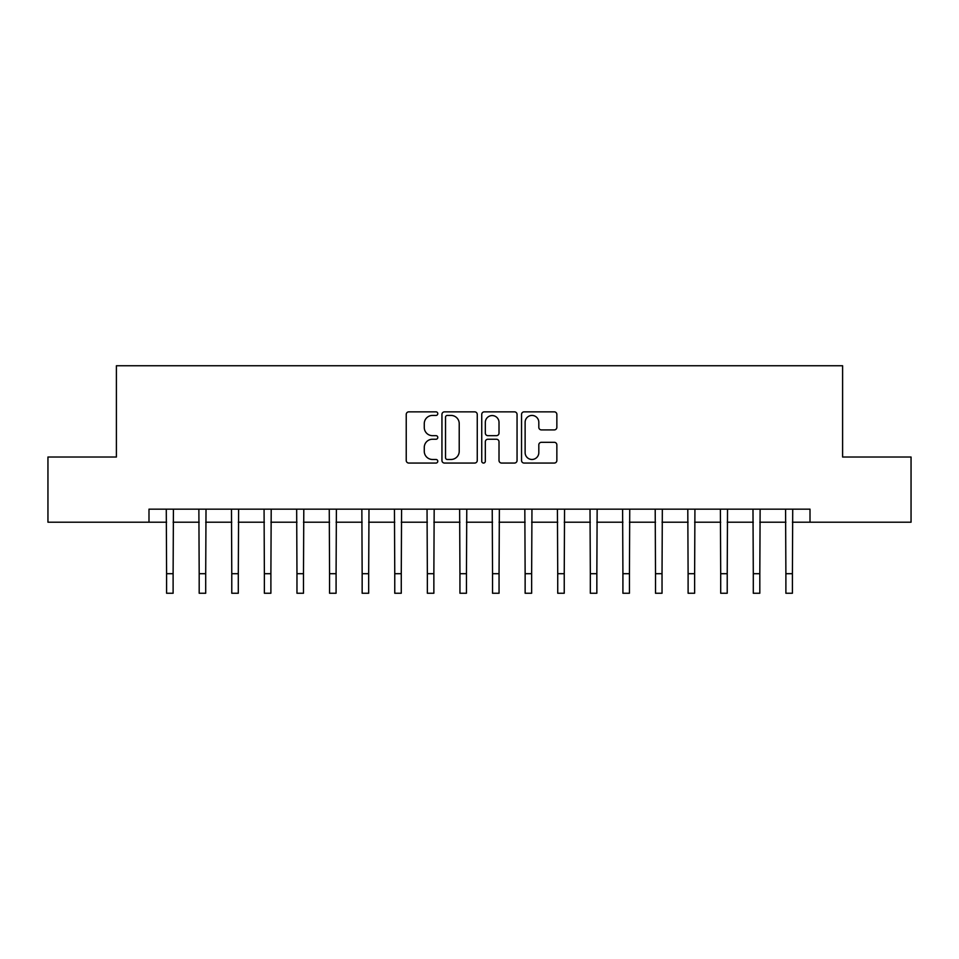 <?xml version="1.0" encoding="UTF-8"?>
<svg xmlns="http://www.w3.org/2000/svg" width="959" height="959" viewBox="0 0 959 959"><rect width="100%" height="100%" fill="white"/><g stroke="black" fill="none" stroke-linecap="round" stroke-linejoin="round"><path stroke-width="1.44" d="M437.784 413.653A1.786 1.786 0 0 0 435.985 411.855L408.798 411.855A2.565 2.565 0 0 0 406.232 414.42L406.232 460.488A2.565 2.565 0 0 0 408.798 463.053L435.985 463.053A1.786 1.786 0 0 0 437.784 461.255A1.786 1.786 0 0 0 435.985 459.469L432.473 459.469A8.187 8.187 0 0 1 424.274 451.269L424.274 447.433A8.187 8.187 0 0 1 432.473 439.246L435.985 439.246A1.786 1.786 0 0 0 437.784 437.448A1.786 1.786 0 0 0 435.985 435.662L432.473 435.662A8.187 8.187 0 0 1 424.274 427.474L424.274 423.626A8.187 8.187 0 0 1 432.473 415.439L435.985 415.439A1.786 1.786 0 0 0 437.784 413.653M554.302 429.908A2.565 2.565 0 0 0 556.855 427.342L556.855 414.42A2.565 2.565 0 0 0 554.302 411.855L524.093 411.855A2.565 2.565 0 0 0 521.54 414.42L521.54 460.488A2.565 2.565 0 0 0 524.093 463.053L554.302 463.053A2.565 2.565 0 0 0 556.855 460.488L556.855 444.88A2.565 2.565 0 0 0 554.302 442.315L541.379 442.315A2.565 2.565 0 0 0 538.814 444.88L538.814 452.624A6.845 6.845 0 0 1 531.969 459.469A6.845 6.845 0 0 1 525.124 452.624L525.124 422.284A6.845 6.845 0 0 1 531.969 415.439A6.845 6.845 0 0 1 538.814 422.284L538.814 427.342A2.565 2.565 0 0 0 541.379 429.908L554.302 429.908M148.993 522.199L47.95 522.199L47.95 457.011L116.399 457.011L116.399 365.751L842.601 365.751L842.601 457.011L911.05 457.011L911.05 522.199L810.007 522.199L810.007 509.157L148.993 509.157L148.993 522.199L166.59 522.199M477.258 414.42A2.565 2.565 0 0 0 474.705 411.855L444.497 411.855A2.565 2.565 0 0 0 441.943 414.42L441.943 460.488A2.565 2.565 0 0 0 444.497 463.053L474.705 463.053A2.565 2.565 0 0 0 477.258 460.488L477.258 414.42M484.295 411.855L514.504 411.855A2.565 2.565 0 0 1 517.057 414.42L517.057 460.488A2.565 2.565 0 0 1 514.504 463.053L501.581 463.053A2.565 2.565 0 0 1 499.016 460.488L499.016 441.799A2.565 2.565 0 0 0 496.462 439.246L487.879 439.246A2.565 2.565 0 0 0 485.326 441.799L485.326 461.255A1.786 1.786 0 0 1 483.528 463.053A1.786 1.786 0 0 1 481.742 461.255L481.742 414.42A2.565 2.565 0 0 1 484.295 411.855M173.111 522.199L199.184 522.199M205.706 522.199L231.778 522.199M238.3 522.199L264.372 522.199M270.894 522.199L296.966 522.199M303.488 522.199L329.56 522.199M336.082 522.199L362.154 522.199M368.676 522.199L394.76 522.199M401.27 522.199L427.354 522.199M433.864 522.199L459.948 522.199M466.458 522.199L492.542 522.199M499.052 522.199L525.136 522.199M531.646 522.199L557.73 522.199M564.24 522.199L590.324 522.199M596.846 522.199L622.918 522.199M629.44 522.199L655.512 522.199M662.034 522.199L688.106 522.199M694.628 522.199L720.7 522.199M727.222 522.199L753.294 522.199M759.816 522.199L785.889 522.199M792.41 522.199L810.007 522.199M447.314 415.439A1.786 1.786 0 0 0 445.527 417.237L445.527 457.671A1.786 1.786 0 0 0 447.314 459.469L451.03 459.469A8.187 8.187 0 0 0 459.217 451.269L459.217 423.626A8.187 8.187 0 0 0 451.03 415.439L447.314 415.439M499.016 422.416A6.845 6.845 0 0 0 492.171 415.571A6.845 6.845 0 0 0 485.326 422.416L485.326 433.096A2.565 2.565 0 0 0 487.879 435.662L496.462 435.662A2.565 2.565 0 0 0 499.016 433.096L499.016 422.416M166.279 509.157L166.59 573.698L173.111 573.698L173.423 509.157M166.59 573.698L166.59 593.249L173.111 593.249L173.111 573.698M198.873 509.157L199.184 573.698L205.706 573.698L206.017 509.157M199.184 573.698L199.184 593.249L205.706 593.249L205.706 573.698M231.479 509.157L231.778 573.698L238.3 573.698L238.611 509.157M231.778 573.698L231.778 593.249L238.3 593.249L238.3 573.698M264.073 509.157L264.372 573.698L270.894 573.698L271.205 509.157M264.372 573.698L264.372 593.249L270.894 593.249L270.894 573.698M296.667 509.157L296.966 573.698L303.488 573.698L303.799 509.157M296.966 573.698L296.966 593.249L303.488 593.249L303.488 573.698M329.261 509.157L329.56 573.698L336.082 573.698L336.393 509.157M329.56 573.698L329.56 593.249L336.082 593.249L336.082 573.698M361.855 509.157L362.154 573.698L368.676 573.698L368.987 509.157M362.154 573.698L362.154 593.249L368.676 593.249L368.676 573.698M394.449 509.157L394.76 573.698L401.27 573.698L401.581 509.157M394.76 573.698L394.76 593.249L401.27 593.249L401.27 573.698M427.043 509.157L427.354 573.698L433.864 573.698L434.175 509.157M427.354 573.698L427.354 593.249L433.864 593.249L433.864 573.698M459.637 509.157L459.948 573.698L466.458 573.698L466.769 509.157M459.948 573.698L459.948 593.249L466.458 593.249L466.458 573.698M492.231 509.157L492.542 573.698L499.052 573.698L499.363 509.157M492.542 573.698L492.542 593.249L499.052 593.249L499.052 573.698M524.825 509.157L525.136 573.698L531.646 573.698L531.957 509.157M525.136 573.698L525.136 593.249L531.646 593.249L531.646 573.698M557.419 509.157L557.73 573.698L564.24 573.698L564.551 509.157M557.73 573.698L557.73 593.249L564.24 593.249L564.24 573.698M590.013 509.157L590.324 573.698L596.846 573.698L597.145 509.157M590.324 573.698L590.324 593.249L596.846 593.249L596.846 573.698M622.607 509.157L622.918 573.698L629.44 573.698L629.739 509.157M622.918 573.698L622.918 593.249L629.44 593.249L629.44 573.698M655.201 509.157L655.512 573.698L662.034 573.698L662.333 509.157M655.512 573.698L655.512 593.249L662.034 593.249L662.034 573.698M687.795 509.157L688.106 573.698L694.628 573.698L694.927 509.157M688.106 573.698L688.106 593.249L694.628 593.249L694.628 573.698M720.389 509.157L720.7 573.698L727.222 573.698L727.521 509.157M720.7 573.698L720.7 593.249L727.222 593.249L727.222 573.698M752.983 509.157L753.294 573.698L759.816 573.698L760.127 509.157M753.294 573.698L753.294 593.249L759.816 593.249L759.816 573.698M785.577 509.157L785.889 573.698L792.41 573.698L792.721 509.157M785.889 573.698L785.889 593.249L792.41 593.249L792.41 573.698"/></g></svg>

